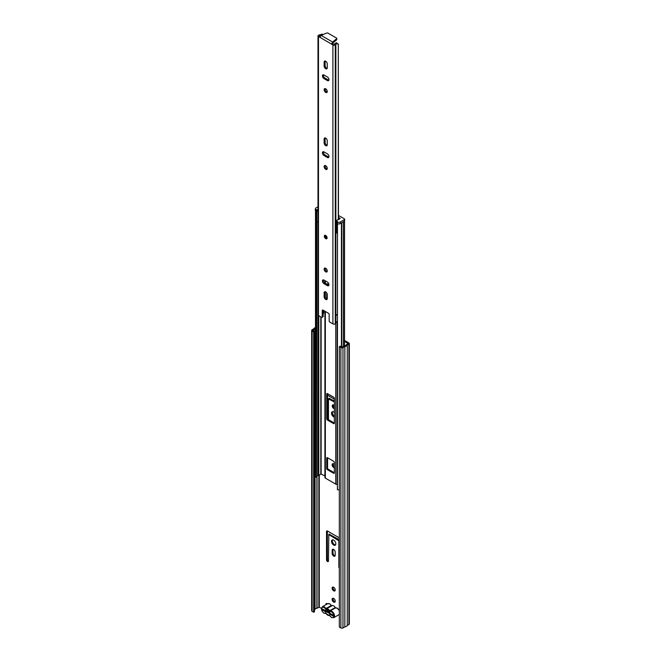 <?xml version="1.0" encoding="UTF-8"?>
<svg xmlns="http://www.w3.org/2000/svg" width="661" height="661" viewBox="0 0 661 661"><rect width="100%" height="100%" fill="white"/><g stroke="black" fill="none" stroke-linecap="round" stroke-linejoin="round"><path stroke-width="0.99" d="M323.948 609.855L323.948 610.268A1.471 0.851 180 0 1 323.518 609.665L323.518 609.607M332.111 599.378A2.206 1.272 -120 0 0 333.07 601.601A2.206 1.272 -120 0 0 334.772 602.188A2.206 1.272 -120 0 0 335.234 601.18A2.206 1.272 -120 0 0 334.268 598.957A2.206 1.272 -120 0 0 332.566 598.37A2.206 1.272 -120 0 0 332.111 599.378M333.061 598.271A2.206 1.272 -120 0 0 332.946 598.899A2.206 1.272 -120 0 0 335.11 601.807M332.111 588.166A2.206 1.272 -120 0 0 333.07 590.38A2.206 1.272 -120 0 0 334.772 590.975A2.206 1.272 -120 0 0 335.234 589.967A2.206 1.272 -120 0 0 334.268 587.745A2.206 1.272 -120 0 0 332.566 587.15A2.206 1.272 -120 0 0 332.111 588.166M333.061 587.051A2.206 1.272 -120 0 0 332.946 587.679A2.206 1.272 -120 0 0 335.11 590.595M334.367 464.485A2.206 1.272 -120 0 0 332.566 463.791A2.206 1.272 -120 0 0 332.111 464.799A2.206 1.272 -120 0 0 334.367 467.715M333.061 463.692A2.206 1.272 -120 0 0 332.946 464.319A2.206 1.272 -120 0 0 334.367 466.939M331.516 541.359A3.041 1.76 -120 0 0 332.847 544.424A3.041 1.76 -120 0 0 335.193 545.234A3.041 1.76 -120 0 0 335.821 543.846A3.041 1.76 -120 0 0 334.491 540.781A3.041 1.76 -120 0 0 332.153 539.971A3.041 1.76 -120 0 0 331.516 541.359M332.623 539.83A3.041 1.76 -120 0 0 332.351 540.88A3.041 1.76 -120 0 0 335.548 544.895M334.367 412.481A3.041 1.76 -120 0 0 332.153 411.803A3.041 1.76 -120 0 0 331.516 413.191A3.041 1.76 -120 0 0 334.367 417.182M332.623 411.663A3.041 1.76 -120 0 0 332.351 412.712A3.041 1.76 -120 0 0 334.367 416.356M334.367 405.664A2.057 1.19 -120 0 0 332.64 404.962A2.057 1.19 -120 0 0 332.21 405.904A2.057 1.19 -120 0 0 334.367 408.622M333.144 404.871A2.057 1.19 -120 0 0 333.045 405.424A2.057 1.19 -120 0 0 334.367 407.862M327.319 603.906A1.471 0.851 -120 0 0 326.204 603.526A1.471 0.851 -120 0 0 325.898 604.204L325.898 604.724M326.749 603.51A1.471 0.851 -120 0 0 326.732 603.724L326.732 604.237M339.333 537.864L327.459 531.006A1.322 0.768 -120 0 0 326.798 530.94A1.322 0.768 -120 0 0 326.526 531.551L326.526 559.826A1.322 0.768 -120 0 0 327.459 561.445L327.534 561.486A1.322 0.768 -120 0 0 328.195 561.553A1.322 0.768 -120 0 0 328.467 560.949L328.814 534.592L338.87 540.797L338.87 566.956A1.322 0.768 -120 0 0 339.333 568.146M335.193 552.092A2.157 1.248 -120 0 0 334.251 549.919A2.157 1.248 -120 0 0 332.59 549.341A2.157 1.248 -120 0 0 332.144 550.332L332.144 553.455A2.157 1.248 -120 0 0 333.086 555.628A2.157 1.248 -120 0 0 334.747 556.207A2.157 1.248 -120 0 0 335.193 555.215L335.193 552.092M328.467 419.677L328.467 398.93L334.367 401.938M334.367 399.137L327.567 395.212M345.083 345.728L344.538 345.406M344.538 341.406L348.149 343.563L346.174 344.802A2.157 1.248 180 0 1 344.323 345.877L342.142 347.099L340.167 346.199L339.333 346.678L339.333 627.049L340.894 627.95L340.894 347.579L339.333 346.678M314.496 609.706L315.066 609.343A2.157 1.248 180 0 1 316.908 608.277L319.28 607.186L321.461 608.451M344.538 340.44L348.901 342.96A1.471 0.851 180 0 1 349.33 343.563A1.471 0.851 180 0 1 348.901 344.158L347.273 345.1A3.338 1.925 180 0 1 344.835 346.504L342.976 347.579A1.471 0.851 180 0 1 340.894 347.579M327.36 530.957A1.322 0.768 -120 0 0 327.36 531.064L327.36 559.346A1.322 0.768 -120 0 0 328.294 560.966L328.36 561.007A1.322 0.768 -120 0 0 328.459 561.057M329.302 534.311L339.333 539.707M333.094 549.25A2.157 1.248 -120 0 0 332.979 549.853L332.979 552.976A2.157 1.248 -120 0 0 335.086 555.818M329.302 398.451L334.367 400.979M313.661 331.863L314.496 331.384L314.496 611.747L313.661 612.226L313.661 331.863L312.099 330.963A1.471 0.851 180 0 1 311.67 330.36A1.471 0.851 180 0 1 312.099 329.756L313.967 328.682A3.338 1.925 180 0 1 315.487 327.492M314.496 331.384L312.851 330.36L315.066 328.98A2.157 1.248 180 0 1 315.487 328.385M313.661 612.226L312.099 611.326A1.471 0.851 180 0 1 311.67 610.731L311.67 330.36M349.33 343.563L349.33 623.926A1.471 0.851 180 0 1 348.901 624.529L347.273 625.463A3.338 1.925 180 0 1 344.835 626.876L342.976 627.95A1.471 0.851 180 0 1 340.894 627.95M344.835 626.876L344.835 346.504M347.273 625.463L347.273 345.1M332.904 615.341A1.471 0.851 180 0 1 332.417 615.151L323.948 610.268M326.402 610.714L329.765 612.656M328.434 610.425A1.372 0.793 -120 0 0 328.286 610.64L325.509 610.756A3.14 1.809 60 0 1 327.369 609.698A3.14 1.809 60 0 1 327.707 609.863A3.14 1.809 60 0 1 329.897 613.292L332.904 615.027L332.904 615.986L329.872 614.234A3.14 1.809 60 0 1 327.707 614.986A3.14 1.809 60 0 1 325.534 611.731L322.502 609.979L322.502 609.021L325.509 610.756M334.846 606.848A3.826 2.206 -120 0 0 333.673 605.856A3.826 2.206 -120 0 0 332.491 605.484L326.394 608.798A3.826 2.206 60 0 1 328.054 609.095A3.826 2.206 60 0 1 329.715 610.714L334.987 607.674L334.846 606.848L335.408 607.913L330.136 610.962A3.826 2.206 60 0 1 331.797 611.26A3.826 2.206 60 0 1 334.301 614.631A3.826 2.206 60 0 1 333.714 617.696L331.549 617.531L330.004 615.903A0.983 0.57 -120 0 0 329.575 615.49A0.983 0.57 -120 0 0 329.153 615.408A3.338 1.925 -120 0 1 326.253 613.739A0.983 0.57 -120 0 0 325.832 613.325A0.983 0.57 -120 0 0 325.402 613.243L326.394 613.73M332.491 605.484L331.235 605.509A3.826 2.206 -120 0 0 329.575 603.89A3.826 2.206 -120 0 0 327.666 603.7L329.822 603.865L331.368 605.501M322.502 609.979L323.336 609.5M325.534 611.731L326.427 611.698M329.938 613.722L329.872 614.234M334.912 607.244L335.424 607.996M324.956 477.325A1.471 0.851 0 0 0 324.915 477.515A1.471 0.851 0 0 0 325.344 478.118L335.755 484.125A1.471 0.851 0 0 0 337.118 484.356L337.416 484.315M333.673 473.309A0.983 0.57 -120 0 0 334.16 473.359A0.983 0.57 -120 0 0 334.367 472.912L334.367 462.493A0.983 0.57 -120 0 0 333.673 461.295L327.426 457.693A0.983 0.57 -120 0 0 326.939 457.643A0.983 0.57 -120 0 0 326.732 458.09L326.732 468.509A0.983 0.57 -120 0 0 327.426 469.707L333.673 473.309L334.367 472.912M327.426 393.609A0.983 0.57 -120 0 0 326.939 393.559A0.983 0.57 -120 0 0 326.732 394.006L326.732 418.843A0.983 0.57 -120 0 0 327.426 420.041L333.673 423.643A0.983 0.57 -120 0 0 334.16 423.693A0.983 0.57 -120 0 0 334.367 423.247L334.367 398.409A0.983 0.57 -120 0 0 333.673 397.211L327.426 393.609L326.732 394.006M326.732 292.972L326.732 298.921M328.955 284.742L327.426 283.866A0.983 0.57 -120 0 0 326.939 283.817A0.983 0.57 -120 0 0 326.741 284.147M327.567 283.941L327.567 284.627M327.567 393.683L327.567 418.363A0.983 0.57 -120 0 0 328.261 419.561L334.367 423.09M327.567 457.767L327.567 468.021A0.983 0.57 -120 0 0 328.261 469.227L334.367 472.747M315.636 211.206A3.338 1.925 180 0 1 315.512 210.876L315.487 476.598A3.338 1.925 180 0 0 315.636 477.159L315.851 211.173M315.636 477.159L316.759 476.961L316.759 211.479M316.759 476.234A2.157 1.248 180 0 1 317.958 475.457L318.784 475.242A3.503 2.024 0 0 0 320.8 473.813L324.915 475.945M339.333 489.735A3.338 1.925 180 0 1 337.416 489.735L337.482 223.658M337.994 223.856A3.338 1.925 180 0 1 337.416 223.782M317.23 209.644L317.23 211.247L315.908 211.206A1.958 1.132 180 0 1 315.338 210.405L315.338 208.802A1.958 1.132 0 0 0 315.908 209.603L317.23 209.644A1.669 0.967 0 0 0 317.991 209.901M317.991 222.071A1.669 0.967 180 0 1 317.23 221.823A1.669 0.967 180 0 1 316.759 221.286M337.416 233.473A1.669 0.967 180 0 1 337.35 233.44A1.669 0.967 180 0 1 336.862 232.755L336.862 220.584A1.669 0.967 0 0 0 337.35 221.261L336.928 221.625L337.416 222.022A1.958 1.132 0 0 0 340.192 222.022L340.192 223.625A1.958 1.132 180 0 1 337.416 223.625L337.069 223.021M344.637 219.221L344.637 220.824A0.983 0.57 180 0 1 344.356 221.22L344.356 219.617A0.983 0.57 0 0 0 344.637 219.221A0.983 0.57 0 0 0 344.356 218.816L339.589 216.064A0.983 0.57 0 0 0 338.721 215.907L338.482 215.932M338.482 217.486L338.688 219.617M338.688 217.469L340.175 218.328L338.754 219.626A1.669 0.967 0 0 0 336.862 220.584M317.991 206.802L315.908 208A1.958 1.132 0 0 0 315.338 208.802M344.356 219.617L340.192 222.022M344.356 221.22L340.192 223.625M325.691 235.44A1.958 1.132 -120 0 0 324.708 235.341A1.958 1.132 -120 0 0 324.411 236.911A1.958 1.132 -120 0 0 325.691 238.646A1.958 1.132 -120 0 0 326.674 238.745A1.958 1.132 -120 0 0 326.972 237.167A1.958 1.132 -120 0 0 325.691 235.44M325.691 299.441A2.206 1.272 -120 0 0 326.798 299.549A2.206 1.272 -120 0 0 327.253 298.541L327.253 294.616A2.206 1.272 -120 0 0 326.286 292.393A2.206 1.272 -120 0 0 324.592 291.807A2.206 1.272 -120 0 0 324.13 292.815L324.13 296.739A2.206 1.272 -120 0 0 325.691 299.441M327.17 299.078A2.206 1.272 60 0 1 326.666 298.879A2.206 1.272 60 0 1 325.105 296.178L325.105 292.253A2.206 1.272 60 0 1 325.187 291.716M325.691 268.242A2.206 1.272 -120 0 0 324.592 268.135A2.206 1.272 -120 0 0 324.254 269.903A2.206 1.272 -120 0 0 325.691 271.845A2.206 1.272 -120 0 0 326.798 271.96A2.206 1.272 -120 0 0 327.137 270.184A2.206 1.272 -120 0 0 325.691 268.242M327.17 271.481A2.206 1.272 60 0 1 326.666 271.283A2.206 1.272 60 0 1 325.187 268.044M325.691 145.643A2.206 1.272 -120 0 0 326.798 145.751A2.206 1.272 -120 0 0 327.253 144.742L327.253 140.818A2.206 1.272 -120 0 0 326.286 138.595A2.206 1.272 -120 0 0 324.592 138A2.206 1.272 -120 0 0 324.13 139.017L324.13 142.941A2.206 1.272 -120 0 0 325.691 145.643M327.17 145.28A2.206 1.272 60 0 1 326.666 145.081A2.206 1.272 60 0 1 325.105 142.379L325.105 138.455A2.206 1.272 60 0 1 325.187 137.918M325.691 165.704A2.206 1.272 -120 0 0 324.592 165.597A2.206 1.272 -120 0 0 324.254 167.365A2.206 1.272 -120 0 0 325.691 169.315A2.206 1.272 -120 0 0 326.798 169.423A2.206 1.272 -120 0 0 327.137 167.654A2.206 1.272 -120 0 0 325.691 165.704M327.17 168.943A2.206 1.272 60 0 1 326.666 168.753A2.206 1.272 60 0 1 325.187 165.514M325.691 88.805A2.206 1.272 -120 0 0 324.592 88.698A2.206 1.272 -120 0 0 324.254 90.466A2.206 1.272 -120 0 0 325.691 92.416A2.206 1.272 -120 0 0 326.798 92.523A2.206 1.272 -120 0 0 327.137 90.755A2.206 1.272 -120 0 0 325.691 88.805M327.17 92.044A2.206 1.272 60 0 1 326.666 91.854A2.206 1.272 60 0 1 325.187 88.615M325.691 68.744A2.206 1.272 -120 0 0 326.798 68.851A2.206 1.272 -120 0 0 327.253 67.843L327.253 63.91A2.206 1.272 -120 0 0 326.286 61.696A2.206 1.272 -120 0 0 324.592 61.101A2.206 1.272 -120 0 0 324.13 62.109L324.13 66.034A2.206 1.272 -120 0 0 325.691 68.744M327.17 68.372A2.206 1.272 60 0 1 326.666 68.182A2.206 1.272 60 0 1 325.105 65.48L325.105 61.547A2.206 1.272 60 0 1 325.187 61.019M320.081 36.421L319.362 35.942L319.726 35.686A3.553 2.057 0 0 0 322.196 34.57L322.527 35.008L320.205 34.727L321.163 35.107M319.874 37.14L318.478 36.619A1.669 0.967 180 0 1 317.991 35.942A1.669 0.967 180 0 1 318.478 35.256L318.652 35.157A1.57 0.909 180 0 1 319.445 34.909A2.181 1.264 0 0 0 320.205 34.727M338.3 219.626L338.3 45.006C337.986 43.733 337.284 43.386 336.185 43.948A2.181 1.264 0 0 0 335.871 44.394A1.57 0.909 180 0 1 335.441 44.849L335.267 44.948A1.669 0.967 180 0 1 332.904 44.948L319.866 37.256L321.023 35.364L326.683 33.05A0.983 0.57 180 0 1 327.939 33.108L336.482 38.041A0.983 0.57 180 0 1 336.771 38.445A0.983 0.57 180 0 1 336.589 38.768L332.582 42.04L331.525 43.99L332.731 43.725L331.764 44.287M338.482 219.617L338.3 45.006M336.185 43.948L336.457 42.8A3.553 2.057 0 0 0 334.524 44.229L332.731 43.725M336.457 42.8L338.482 44.213M337.416 314.355L336.011 315.049L335.887 315.801A1.57 0.909 180 0 1 335.904 315.925A1.57 0.909 180 0 1 335.904 315.941A1.57 0.909 180 0 1 335.871 316.107L336.011 315.049M335.887 316.049L335.887 323.014A1.57 0.909 180 0 1 335.904 323.13A1.57 0.909 180 0 1 335.871 323.32A1.57 0.909 180 0 1 335.441 323.774L335.267 323.873A1.669 0.967 180 0 1 332.904 323.873L329.856 322.114A0.983 0.57 -120 0 1 329.161 320.916L329.161 314.504A0.983 0.57 60 0 0 328.467 313.297L322.915 310.1L322.221 310.496A0.983 0.57 60 0 1 322.428 310.05A0.983 0.57 60 0 1 322.915 310.1M322.023 317.354A0.983 0.57 -120 0 0 322.221 316.908L323.196 316.346A0.983 0.57 60 0 1 322.989 316.793L322.023 317.354A0.983 0.57 -120 0 1 321.527 317.305L318.478 315.545A1.669 0.967 180 0 1 317.991 314.867L317.991 35.942M328.872 285.279A2.206 1.272 60 0 1 328.36 285.081L324.964 283.123A2.206 1.272 60 0 1 323.485 279.884M328.872 157.111A2.206 1.272 60 0 1 328.36 156.913L324.964 154.955A2.206 1.272 60 0 1 323.485 151.716M328.872 80.212A2.206 1.272 60 0 1 328.36 80.014L324.964 78.056A2.206 1.272 60 0 1 323.485 74.817M323.196 316.346L323.196 310.257M327.393 282.04L323.989 280.074A2.206 1.272 -120 0 0 322.89 279.967A2.206 1.272 -120 0 0 322.551 281.735A2.206 1.272 -120 0 0 323.989 283.685L327.393 285.643A2.206 1.272 -120 0 0 328.492 285.759A2.206 1.272 -120 0 0 328.831 283.982A2.206 1.272 -120 0 0 327.393 282.04M327.393 153.873L323.989 151.906A2.206 1.272 -120 0 0 322.89 151.799A2.206 1.272 -120 0 0 322.551 153.567A2.206 1.272 -120 0 0 323.989 155.517L327.393 157.475A2.206 1.272 -120 0 0 328.492 157.591A2.206 1.272 -120 0 0 328.831 155.814A2.206 1.272 -120 0 0 327.393 153.873M323.989 78.618L327.393 80.576A2.206 1.272 -120 0 0 328.492 80.683A2.206 1.272 -120 0 0 328.831 78.915A2.206 1.272 -120 0 0 327.393 76.973L323.989 75.007A2.206 1.272 -120 0 0 322.89 74.9A2.206 1.272 -120 0 0 322.551 76.668A2.206 1.272 -120 0 0 323.989 78.618L324.964 78.056M322.221 316.908L322.221 310.496M337.416 321.634A2.181 1.264 0 0 0 335.904 322.618M323.758 310.579L323.758 312.984A3.553 2.057 180 0 1 323.196 313.744M336.771 38.445L336.771 39.569A0.983 0.57 180 0 1 336.589 39.891L332.582 43.163L332.582 42.04L321.023 35.364M337.416 314.421A2.181 1.264 0 0 0 336.614 314.677L335.904 315.941M325.898 604.204L326.732 603.724M319.28 607.186L319.28 475.094M315.008 609.409L315.008 329.046M315.066 609.343L315.066 328.98M316.908 608.277L316.908 476.019M317.024 608.244L317.024 475.912M318.858 607.186L318.858 475.226M342.976 627.95L342.976 347.579M348.901 624.529L348.901 344.158M312.099 611.326L312.099 330.963M329.649 398.252L328.814 398.732M332.979 549.853L332.144 550.332M332.979 552.976L332.144 553.455M339.333 566.692L338.87 566.956M339.333 540.533L338.87 540.797M339.333 539.731L338.523 540.202M329.649 534.113L328.814 534.592M328.36 561.007L327.534 561.486M328.294 560.966L327.459 561.445M327.36 559.346L326.526 559.826M327.36 531.064L326.526 531.551M332.417 614.738L332.417 615.151M330.037 615.953L329.153 615.408M326.253 613.739L329.649 615.68M330.004 615.903A3.338 1.925 -120 0 0 331.45 617.308A3.338 1.925 -120 0 0 333.805 615.945A3.338 1.925 -120 0 0 331.45 611.863A3.338 1.925 -120 0 0 330.004 611.599A0.983 0.57 -120 0 1 329.153 611.111A3.338 1.925 -120 0 0 327.707 609.698A3.338 1.925 -120 0 0 326.253 609.434L325.964 608.55L331.235 605.509L331.764 605.724M325.865 613.515L324.064 613.21C321.42 611.078 320.866 608.921 322.394 606.748A3.826 2.206 60 0 1 324.303 606.938A3.826 2.206 60 0 1 325.964 608.55L325.402 608.946A3.338 1.925 -120 0 0 323.956 607.533A3.338 1.925 -120 0 0 321.601 608.897A3.338 1.925 -120 0 0 323.956 612.987A3.338 1.925 -120 0 0 325.402 613.243M337.416 608.417A3.338 1.925 60 0 1 339.333 610.657M339.333 610.929A3.826 2.206 -120 0 0 337.069 608.219A3.826 2.206 -120 0 0 335.408 607.913L335.581 607.872M330.004 611.599L329.715 610.714L329.153 611.111M325.402 608.946A0.983 0.57 -120 0 0 326.253 609.434M337.118 484.356L337.118 321.7M335.755 484.125L335.755 323.518M325.344 478.118L325.344 311.496M325.344 297.285L325.344 291.757M325.344 283.346L325.344 280.859M325.344 269.688L325.344 268.085M317.958 475.457L317.958 222.071M318.784 475.242L318.784 315.718M320.8 473.813L320.8 316.883M321.13 473.763L321.13 317.073M341.44 346.934L341.44 222.906M343.447 346.347L343.447 221.741M341.803 347.132L341.803 222.691M327.426 283.866L326.84 284.205M334.367 423.247L333.673 423.643M328.261 419.561L327.426 420.041M327.567 418.363L326.732 418.843M328.261 469.227L327.426 469.707M327.567 468.021L326.732 468.509M327.426 457.693L326.732 458.09M316.255 211.404L316.255 209.81M315.908 209.603L315.908 211.206M337.069 221.823L337.069 223.426M337.416 223.625L337.416 222.022M316.95 209.81L316.95 211.404M319.726 36.215L319.726 35.686M319.627 36.157L319.627 35.719M335.871 315.305L335.871 44.394M335.441 323.774L335.441 44.849M332.904 323.873L332.904 44.948M318.478 315.545L318.478 36.619M335.267 323.873L335.267 44.948M336.589 38.768L336.589 39.891M325.105 61.547L324.13 62.109M325.105 65.48L324.13 66.034M328.36 80.014L327.393 80.576M328.36 156.913L327.393 157.475M324.964 154.955L323.989 155.517M325.105 138.455L324.13 139.017M325.105 142.379L324.13 142.941M325.105 292.253L324.13 292.815M325.105 296.178L324.13 296.739M328.36 285.081L327.393 285.643M324.964 283.123L323.989 283.685M326.534 237.687A0.983 0.57 60 0 1 326.038 237.646A0.983 0.57 60 0 1 325.402 236.778A0.983 0.57 60 0 1 325.551 235.994L326.534 237.687M326.071 236.291L326.534 237.092M329.401 398.228L328.567 398.707M329.401 534.088L328.567 534.567M335.474 607.889L337.317 608.194L339.333 610.45M322.394 606.748L327.666 603.7M338.986 614.656L333.714 617.696M335.003 607.178L335.507 607.88M324.915 477.515L324.915 311.248M324.915 283.09L324.915 280.611M344.538 345.852L344.538 221.08M336.928 221.625L336.928 223.22M322.551 34.736L322.551 34.232M335.904 323.13L335.904 315.933M321.114 34.289L322.535 34.182M325.055 235.142C324.27 236.258 324.51 237.365 325.79 238.464L327.021 238.538"/></g></svg>
